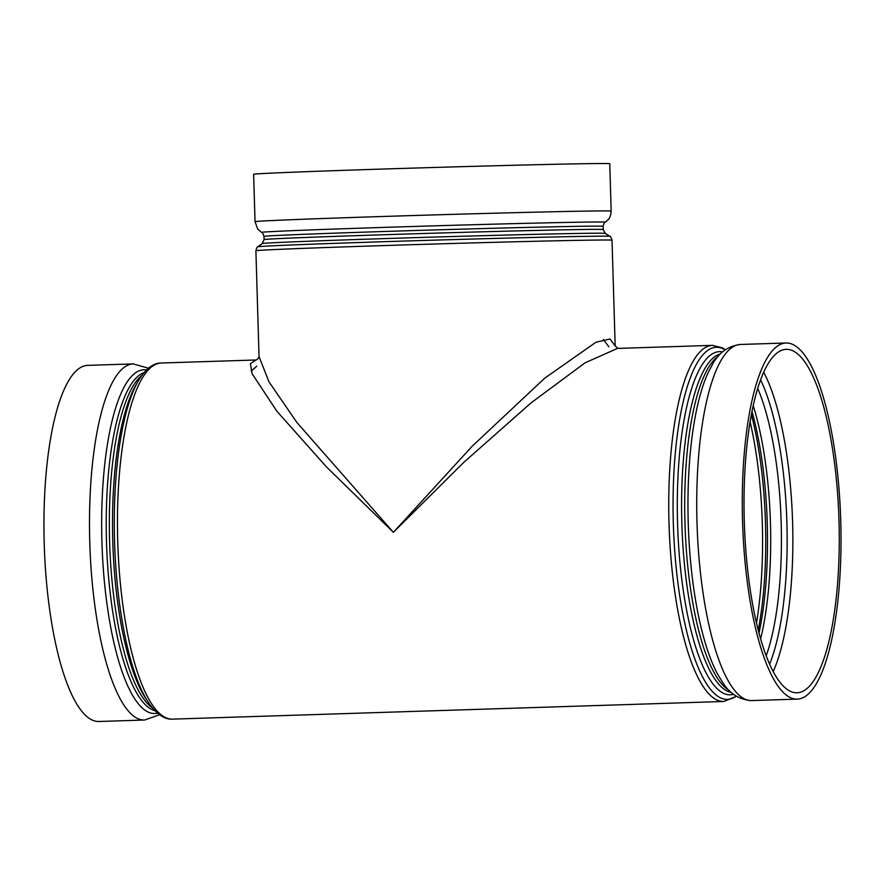 <?xml version="1.0" encoding="UTF-8"?>
<svg xmlns="http://www.w3.org/2000/svg" width="885" height="885" viewBox="0 0 885 885"><rect width="100%" height="100%" fill="white"/><g stroke="black" fill="none" stroke-linecap="round" stroke-linejoin="round"><path stroke-width="1.33" d="M615.175 345.958L609.997 338.999L595.981 342.218L544.751 378.149L472.159 446.25L393.371 532.305L463.851 462.302L531.1 402.841L584.996 362.872L617.42 348.424L712.425 345.36A178.139 49.084 88.2 0 0 669.038 524.23A178.139 49.084 88.2 0 0 723.41 701.473A178.139 49.084 88.2 0 0 723.83 701.473L172.531 719.129A178.139 49.084 -91.8 0 1 172.11 719.129A178.139 49.084 -91.8 0 1 117.749 541.885A178.139 49.084 -91.8 0 1 161.125 363.016C155.837 362.85 147.065 366.014 138.093 381.225A176.115 48.52 88.2 0 0 114.596 542.748A176.115 48.52 88.2 0 0 148.381 702.436C158.127 716.75 166.823 719.461 171.978 719.129L172.531 719.129M255.92 359.996L250.389 363.68L252.148 373.747L276.894 411.248L326.443 466.882L393.371 532.305L296.906 422.499L269.018 381.922L259.039 356.622C258.475 358.436 257.413 359.564 255.876 360.007L256.097 359.996M256.694 366.29L251.152 371.047M133.58 363.912A178.139 49.084 88.2 0 0 133.159 363.912L87.604 365.372A178.139 49.084 88.2 0 0 44.25 544.994A178.139 49.084 88.2 0 0 99.009 721.485L144.565 720.025L159.554 714.759M608.858 346.843L603.404 339.497M611.17 211.106L609.765 163.714A178.139 1.46 178.3 0 0 602.862 163.515A178.139 1.46 178.3 0 0 406.879 168.294A178.139 1.46 178.3 0 0 253.63 174.29L255.035 221.681A178.139 1.46 178.3 0 1 408.284 215.686A178.139 1.46 178.3 0 1 604.267 210.918A178.139 1.46 178.3 0 1 611.17 211.106C610.772 217.821 607.763 220 608.36 219.447L605.285 222.19A171.956 1.405 178.3 0 0 598.636 221.98A171.956 1.405 178.3 0 0 408.306 226.626A171.956 1.405 178.3 0 0 261.562 232.401C262.104 231.936 262.911 233.264 263.984 236.383A169.632 1.383 -1.7 0 1 433.506 229.967A169.632 1.383 -1.7 0 1 603.105 226.328L603.205 229.558A169.632 1.383 178.3 0 0 433.606 233.197A169.632 1.383 178.3 0 0 264.084 239.625L262.181 243.552A171.657 1.405 -1.7 0 1 433.716 237.08A171.657 1.405 -1.7 0 1 605.329 233.375L609.876 236.361A176.115 1.438 178.3 0 0 433.805 240.156A176.115 1.438 178.3 0 0 257.823 246.804C257.358 246.439 256.716 247.756 255.898 250.776A178.139 1.46 -1.7 0 1 433.927 244.028A178.139 1.46 -1.7 0 1 612.033 240.2L615.163 345.692M839.002 521.011A171.812 47.336 -91.8 0 1 797.142 692.789A171.812 47.336 -91.8 0 1 744.329 522.581A171.812 47.336 -91.8 0 1 786.145 349.343A171.812 47.336 -91.8 0 1 839.002 521.011M796.931 699.117A178.139 49.084 -91.8 0 1 742.57 521.873A178.139 49.084 -91.8 0 1 785.946 343.004A178.139 49.084 -91.8 0 1 840.75 521.011A178.139 49.084 -91.8 0 1 797.352 699.117A178.139 49.084 -91.8 0 1 796.931 699.117M750.082 421.702A171.812 47.336 -91.8 0 1 756.52 622.874M148.459 368.204L133.159 363.912A178.139 49.084 88.2 0 0 89.805 543.534A178.139 49.084 88.2 0 0 144.565 720.025M146.501 369.952A171.956 47.381 88.2 0 0 144.222 369.764A171.956 47.381 88.2 0 0 101.93 541.686A171.956 47.381 88.2 0 0 154.421 713.509A171.956 47.381 88.2 0 0 157.497 713.144M154.809 710.6A169.632 46.739 -91.8 0 1 106.532 543.003A169.632 46.739 -91.8 0 1 143.989 372.662M141.711 375.572A169.632 46.739 88.2 0 0 109.64 542.903A169.632 46.739 88.2 0 0 152.353 707.845M148.381 702.436L145.759 698.442A171.657 47.292 -91.8 0 1 112.815 542.804A171.657 47.292 -91.8 0 1 135.726 385.373L138.093 381.225M712.834 345.36A178.139 49.084 88.2 0 0 712.425 345.36L722.326 347.805L725.401 349.73M758.257 630.009A169.787 46.783 88.2 0 0 751.354 414.479M751.94 411.492A165.329 45.544 -91.8 0 1 759.031 632.952M760.635 638.749A163.294 44.991 88.2 0 0 753.168 405.595M757.671 388.316A163.294 44.991 -91.8 0 1 766.233 655.708M769.651 664.06A167.553 46.164 88.2 0 0 760.547 379.765M773.236 671.461A171.812 47.336 88.2 0 0 792.595 522.493A171.812 47.336 88.2 0 0 763.655 372.154M736.22 696.108A176.115 48.52 -91.8 0 1 674.038 540.16A176.115 48.52 -91.8 0 1 716.64 347.263A176.115 48.52 -91.8 0 1 725.136 349.918M722.603 351.931A171.657 47.292 88.2 0 0 719.77 351.622A171.657 47.292 88.2 0 0 677.777 529.838A171.657 47.292 88.2 0 0 733.565 694.271M718.399 356.168A169.632 46.739 88.2 0 0 685.001 524.473A169.632 46.739 88.2 0 0 729.107 690.3M717.646 674.204A171.956 47.381 -91.8 0 1 688.276 524.374A171.956 47.381 -91.8 0 1 708 372.972L712.237 364.852C718.554 352.849 727.935 346.057 740.391 344.464A178.139 49.084 -91.8 0 0 697.015 523.334A178.139 49.084 -91.8 0 0 751.376 700.577A178.139 49.084 -91.8 0 0 751.796 700.577L751.011 700.588C738.842 699.493 729.295 693.309 722.392 682.025L717.646 674.204M731.342 692.435A169.632 46.739 -91.8 0 1 681.892 524.573A169.632 46.739 -91.8 0 1 720.501 353.9M615.152 345.88L617.907 348.436M255.898 250.776L259.051 356.843M609.876 236.361C610.318 235.963 611.037 237.246 612.033 240.2M262.181 243.552L257.823 246.804M605.285 222.19C604.721 221.77 603.99 223.142 603.105 226.328M263.984 236.383L264.084 239.625M603.205 229.558L605.329 233.375M261.562 232.401L257.701 229.082L255.035 221.681M255.997 359.985L161.125 363.016M723.83 701.473L736.497 696.285M785.946 343.004L740.391 344.464M797.352 699.117L751.796 700.577"/></g></svg>
